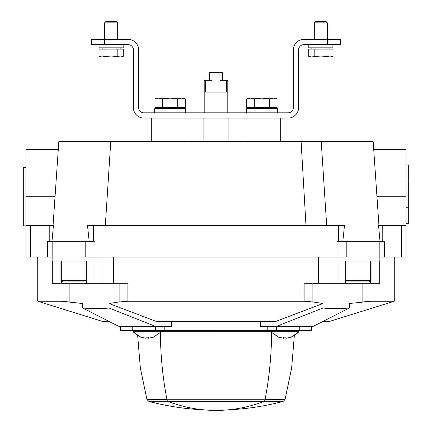 <?xml version="1.0" encoding="UTF-8"?>
<svg xmlns="http://www.w3.org/2000/svg" width="432" height="432" viewBox="0 0 432 432"><rect width="100%" height="100%" fill="white"/><g stroke="black" fill="none" stroke-linecap="round" stroke-linejoin="round"><path stroke-width="0.65" d="M378.567 225.569L380.003 241.299L378.572 225.569L406.075 225.569L406.075 257.029L384.313 257.029L384.313 241.299L337.003 241.299L337.003 257.029L346.216 257.029L346.216 241.299M373.723 149.542L373.183 141.674L321.241 141.674L326.673 225.569M30.607 225.569L25.925 225.569L25.925 257.029L30.607 257.029L30.607 225.569L53.433 225.569L51.997 241.299L53.433 225.569M171.472 321.262L171.472 326.506L119.119 326.506L108.637 321.262L101.957 321.262L37.724 301.234L61.025 301.234L82.669 303.523L82.669 308.011L119.119 326.506M312.881 326.506L349.331 308.011L349.331 303.523L370.975 301.234L394.276 301.234L330.043 321.262L323.363 321.262L312.881 326.506L260.528 326.506L260.528 321.262M30.607 257.029L52.812 257.029L52.812 241.299M379.188 241.299L379.188 257.029L384.313 257.029M337.003 257.029L94.997 257.029L94.997 241.299L47.687 241.299L47.687 257.029M85.784 241.299L85.784 257.029L94.997 257.029M349.331 308.011C339.676 308.858 330.88 308.858 322.952 308.011L322.952 303.523L276.167 321.262L155.833 321.262L109.048 303.523L119.119 301.957L119.119 283.246M322.952 308.011L276.167 326.506M155.833 326.506L109.048 308.011L109.048 303.523M370.975 283.246L370.975 301.234L362.864 301.957L362.864 283.246M69.136 283.246L69.136 301.957L61.025 301.234L61.025 283.246M109.048 308.011C101.164 308.858 92.367 308.858 82.669 308.011M119.119 301.957L127.883 301.234L304.117 301.234L312.881 301.957L322.952 303.523M379.674 283.246L304.117 283.246L304.117 301.234M127.883 301.234L127.883 283.246L113.605 283.246L113.605 257.029M55.058 196.733L25.925 196.733L25.925 149.542L58.282 149.542L58.811 141.674L321.241 141.674M338.375 241.299L338.375 225.569L87.512 225.569L89.165 241.299M342.835 241.299L344.488 225.569L338.375 225.569M228.123 118.076L228.123 141.674M203.877 118.076L203.877 141.674M25.925 196.733L25.925 225.569M373.718 149.542L406.075 149.542L406.075 225.569M113.605 283.246L93.015 283.246L93.015 260.96L52.137 260.96L52.137 257.029M379.863 257.029L379.863 260.96L338.985 260.96L338.985 283.246M93.015 283.246L86.27 283.246L86.27 260.96M52.299 260.96L52.299 283.246L86.27 283.246M345.73 281.934L369.371 281.934L345.73 281.934M62.629 281.934L86.27 281.934L62.629 281.934L61.317 280.627L61.317 260.96M311.693 326.506L311.693 330.437L120.307 330.437L120.307 326.506M285.347 337.187L283.705 337.154L283.705 338.278L278.527 337.154L283.705 338.278M283.705 337.154L284.153 337.181M285.935 338.278L291.114 337.154L285.935 338.278L285.935 337.154M140.886 337.192L133.024 331.749L270.664 331.744L298.976 331.749L291.114 337.192M278.527 337.192L270.664 331.749L270.664 330.437M147.706 337.187L146.065 337.154L146.065 338.278L140.886 337.154L146.065 338.278M146.065 337.154L146.518 337.181M148.295 338.278L153.473 337.154L148.295 338.278L148.295 337.154M166.941 399.53L146.95 399.53L140.335 367.88L137.668 335.653L133.024 331.749L133.024 330.437M406.075 196.733L376.942 196.733M327.424 44.669L340.529 44.669L340.529 39.425L303.826 39.425A10.487 10.487 0 0 0 293.339 49.912L293.339 107.59A5.243 5.243 0 0 1 288.095 112.833L143.905 112.833A5.243 5.243 0 0 1 138.661 107.59L138.661 49.912A10.487 10.487 0 0 0 128.174 39.425L91.471 39.425L91.471 44.669L128.174 44.669A5.243 5.243 0 0 1 133.418 49.912L133.418 107.59A10.487 10.487 0 0 0 143.905 118.076L288.095 118.076A10.487 10.487 0 0 0 298.582 107.59L298.582 49.912A5.243 5.243 0 0 1 303.826 44.669L327.424 44.669L327.424 22.885L314.312 22.885L314.312 39.425M123.185 47.817L123.169 44.669L123.185 47.817L99.074 47.817L99.074 44.669M332.921 47.817L332.91 44.669L332.921 47.817L308.81 47.817L308.81 44.669M105.079 49.129L99.02 49.129L99.02 56.403L102.049 56.992L105.079 56.403L111.132 56.992L117.185 56.403L120.215 56.992L123.239 56.403L120.215 56.992L123.239 56.403L123.239 49.129L105.079 49.129L105.079 56.403M104.576 44.669L104.576 22.885L117.688 22.885L117.688 39.425M104.576 22.885L105.862 21.6L116.402 21.6L117.688 22.885L116.402 21.6M117.185 56.403L117.185 49.129M99.02 56.403L100.645 56.992L120.215 56.992M314.815 49.129L308.761 49.129L308.761 56.403L311.785 56.992L314.815 56.403L320.868 56.992L326.921 56.403L329.951 56.992L332.98 56.403L329.951 56.992L332.98 56.403L332.98 49.129L314.815 49.129L314.815 56.403M315.598 21.6L314.312 22.885L315.598 21.6L326.138 21.6L327.424 22.885M326.921 56.403L326.921 49.129M308.761 56.403L310.381 56.992L329.951 56.992M154.661 112.833L154.661 108.643L185.587 108.643L185.587 112.833M154.661 108.643L154.683 112.833M246.418 108.643L246.44 112.833L246.418 108.643L277.349 108.643L277.349 112.833M177.687 107.33L185.258 107.33L185.258 98.89L181.472 98.156L177.687 98.89L170.122 98.156L162.551 98.89L158.765 98.156L154.985 98.89L154.985 107.33L177.687 107.33L177.687 98.89M182.984 98.28L185.258 98.89L183.227 98.156L158.765 98.156L162.551 98.89L162.551 107.33M158.765 98.156L157.01 98.156L154.985 98.89M269.449 107.33L277.015 107.33L277.015 98.89L273.235 98.156L269.449 98.89L261.878 98.156L254.313 98.89L250.528 98.156L246.742 98.89L246.742 107.33L269.449 107.33L269.449 98.89M274.747 98.28L277.015 98.89L274.99 98.156L250.528 98.156L254.313 98.89L254.313 107.33M250.528 98.156L248.773 98.156L246.742 98.89M406.075 164.948L408.694 164.948L408.694 223.268L406.075 223.268M406.075 207.22L408.694 207.22M406.075 181.003L408.694 181.003M25.925 225.893L23.306 225.893L23.306 167.573L25.925 167.573M204.201 112.833L204.201 80.325L212.069 80.325L212.069 72.463L222.556 72.463L222.556 80.325M205.432 80.325L205.432 92.124L226.568 92.124L226.568 80.325L227.799 80.325L227.799 112.833M219.931 72.463L219.931 80.325L226.568 80.325M209.444 80.325L209.444 72.463L212.069 72.463M216.184 410.4L216.184 410.4A262.17 185.382 -90 0 0 263.714 401.566A2.624 1.852 -90 0 0 265.021 399.73A262.17 185.382 -90 0 0 271.609 332.764M160.391 332.764A262.17 185.382 90 0 0 166.979 399.73A2.624 1.852 90 0 0 168.286 401.566A262.17 185.382 90 0 0 215.816 410.4L215.816 410.4M146.95 399.53L148.802 401.371A261.911 261.911 0 0 0 204.277 409.876A262.17 185.382 -90 0 0 215.735 410.4A262.17 262.17 0 0 0 216.265 410.4L216.265 410.4M160.385 331.744A1.312 0.929 90 0 0 159.462 330.437M272.538 330.437A1.312 0.929 -90 0 0 271.615 331.744M318.395 283.246L318.395 257.029M301.099 141.674L305.996 225.569M110.759 141.674L105.327 225.569M49.788 241.299L49.788 225.569M93.625 241.299L93.625 225.569M382.212 241.299L382.212 225.569M401.393 257.029L401.393 225.569M101.995 283.246L101.995 257.029M330.005 283.246L330.005 257.029M312.881 301.957L312.881 283.246M61.636 283.246L61.636 281.48M60.939 283.246L60.939 260.96M370.364 283.246L370.364 281.48M371.061 283.246L371.061 260.96M345.73 280.627L370.683 280.627L369.371 281.934M61.317 280.627L86.27 280.627M155.444 330.437L155.444 326.506M164.209 330.437L164.209 326.506M267.791 330.437L267.791 326.506M276.556 330.437L276.556 326.506M168.286 401.566L263.714 401.566M148.802 401.371L167.924 401.371M166.979 399.73L265.021 399.73M298.976 330.437L298.976 331.749L294.332 335.653L291.665 367.88L285.05 399.53L265.059 399.53M227.723 409.876A261.911 261.911 0 0 0 283.198 401.371L264.076 401.371M394.276 301.234L394.276 257.029M37.724 301.234L37.724 257.029M58.817 141.674L53.055 225.569M378.945 225.569L373.183 141.674M243.994 118.076L243.994 141.674M280.697 118.076L280.697 141.674M151.303 118.076L151.303 141.674M188.006 118.076L188.006 141.674M345.73 283.246L345.73 260.96M379.701 283.246L379.701 260.96M370.683 280.627L370.683 260.96M132.759 330.437L132.759 326.506M299.241 330.437L299.241 326.506M161.336 330.437L161.336 331.749L153.473 337.192M120.15 49.129L120.15 47.817M102.114 49.129L102.114 47.817M329.886 49.129L329.886 47.817M311.85 49.129L311.85 47.817M158.479 107.33L158.479 108.643M181.759 107.33L181.759 108.643M250.241 107.33L250.241 108.643M273.521 107.33L273.521 108.643M283.198 401.371L285.05 399.53"/></g></svg>
